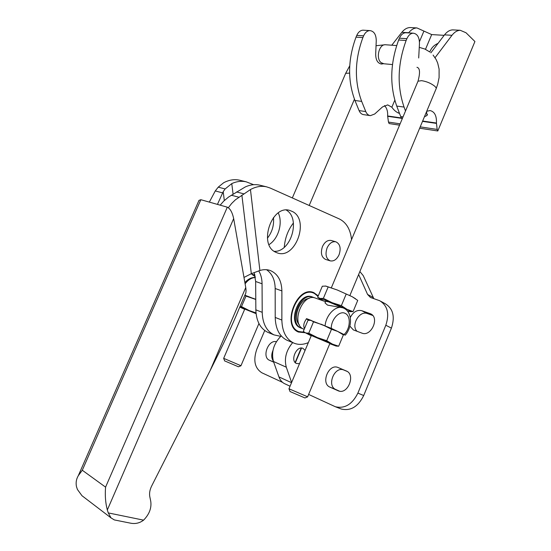 <?xml version="1.0" encoding="UTF-8"?>
<svg xmlns="http://www.w3.org/2000/svg" width="551" height="551" viewBox="0 0 551 551"><rect width="100%" height="100%" fill="white"/><g stroke="black" fill="none" stroke-linecap="round" stroke-linejoin="round"><path stroke-width="0.83" d="M305.075 350.415L302.995 348.384C296.679 345.14 289.86 360.767 296.424 363.488L299.51 363.674M293.414 222.955C288.028 229.987 284.984 238.094 284.275 247.282M272.938 350.512C271.25 354.637 271.374 358.143 273.303 361.022M273.695 362.152L269.501 360.285C261.594 357.289 268.22 339.437 276.354 341.71M372.696 315.454L367.345 313.567C359.417 310.247 350.656 325.414 357.082 331.316M350.291 317.514C353.17 311.942 356.979 309.655 361.738 310.674L370.499 313.774C379.956 317.5 371.174 337.178 361.855 333.1L353.384 329.925L349.871 326.116M347.082 371.381L343.824 370.017C334.54 365.802 326.344 385.838 335.862 389.55L339.526 391.176M329.987 387.16C320.462 383.448 328.733 363.274 338.018 367.496L346.193 370.926C355.96 374.391 347.874 395.019 338.348 390.859L329.987 387.16L335.862 389.55M264.735 330.538L256.918 348.935C252.999 360.154 254.645 368.109 261.849 372.786L282.587 382.38M308.622 394.426L335.332 406.728C344.726 408.925 352.241 404.386 357.881 393.111L363.708 395.528C358.116 406.721 350.629 411.211 341.248 409.014L340.676 408.794M357.881 393.111L385.824 325.242C389.626 313.76 387.573 305.578 379.673 300.701L370.465 297.485L367.572 294.441L358.632 274.536M380.775 301.301L385.211 303.697C393.111 308.567 395.177 316.708 391.417 328.12L363.708 395.528M359.872 271.56L363.247 275.638L373.833 298.649M281.21 335.89C273.668 343.493 271.085 352.027 273.461 361.49L278.944 376.912C280.08 380.025 281.885 382.242 284.337 383.558L285.198 383.957M291.624 382.477L286.293 367.186C284.034 358.549 286.169 350.353 292.698 342.605M327.087 247.922C329.367 243.232 332.287 241.193 335.855 241.806C340.098 243.928 341.172 248.239 339.072 254.748C336.771 259.5 333.81 261.532 330.173 260.843C326.034 258.681 325.007 254.376 327.087 247.922M330.173 260.843L325.579 259.425C321.433 257.262 320.4 252.978 322.473 246.559C324.746 241.896 327.666 239.871 331.234 240.484L335.855 241.806M274.184 251.339C291.052 252.379 301.025 218.286 286.245 210.055M292.753 211.667C309.793 220.51 295.171 259.783 277.325 252.916L275.466 252.124C258.192 244.375 271.829 204.511 289.702 210.406L292.753 211.667M267.435 238.177C272.166 232.088 274.178 225.207 273.461 217.528M278.255 212.941C283.104 222.818 278.4 238.914 269.012 244.616M305.013 332.708L298.408 332.033C281.327 325.538 297.099 285.149 313.733 292.588L318.264 295.853M320.351 299.303L320.606 299.93M266.532 269.708C272.125 273.62 275.004 279.887 275.176 288.504L275.211 317.438C275.555 328.823 279.467 336.42 286.94 340.229L288.028 340.676M260.375 185.315L259.652 185.136C254.927 184.096 250.099 184.716 245.174 187.003L228.624 196.996L223.672 201.163L220.166 205.165M217.445 204.393L223.196 191.686L225.118 188.952L231.771 183.607C236.668 181.375 241.476 180.776 246.187 181.816L239.609 180.198C234.354 179.047 229.044 179.895 223.665 182.739L218.244 187.154L215.276 190.928L209.346 202.107M308.346 342.612C303.091 344.857 298.16 344.974 293.552 342.963C286.086 339.147 282.188 331.516 281.857 320.048L281.885 290.914C281.589 280.514 277.711 273.716 270.259 270.52C267.015 269.377 263.557 269.37 259.9 270.493L251.325 273.695L243.976 277.449M228.355 207.706L231.62 203.498L235.435 199.779L250.457 189.551C255.898 186.589 261.264 185.68 266.539 186.83L270.231 188.063L339.347 218.954C346.372 222.48 350.436 229.368 351.545 239.63M280.693 336.344L273.999 334.884C266.526 331.089 262.6 323.568 262.207 312.327L262.062 283.786C262.014 278.854 260.912 274.556 258.756 270.878M246.187 181.816L253.625 184.695M268.757 332.714L267.669 332.267C260.196 328.479 256.256 320.999 255.85 309.834L255.65 281.478L254.197 272.676M239.609 180.198L240.332 180.37M310.406 320.269L331.303 328.368L337.756 331.447L343.376 334.912L338.679 346.207L332.467 344.134L326.715 340.704L317.431 337.605L308.746 333.203L305.722 332.962L303.298 331.433L307.988 320.283L310.998 320.4L313.519 321.832L322.755 324.876L331.495 329.257L326.715 340.704M325.524 301.673L315.654 298.174C302.671 292.292 290.246 323.912 303.567 329.071L303.753 329.154M331.495 329.257L337.756 331.447L345.263 335.146L342.102 333.996M312.878 297.189L312.259 296.968C299.269 291.093 286.885 322.59 300.205 327.749L300.846 328.017M314.228 297.788L313.161 297.292C300.171 291.41 287.78 322.941 301.094 328.107L302.781 328.658M298.511 332.081L304.524 332.398M318.092 296.266L314.132 292.822M318.03 296.404L314.587 293.587C298.587 284.158 281.368 324.801 298.621 331.502L304.345 332.281M320.007 299.716L319.518 298.683M223.672 358.343L241.001 365.747M244.761 309.077L256.07 313.636M224.656 360.898L238.459 366.794L240.911 365.788M288.979 388.779L307.685 396.83M311.322 335.518L329.904 343.404L307.637 396.789M290.053 391.547L304.951 397.96L307.582 396.878M342.777 307.789L327.528 305.109L325.014 302.885L325.297 302.203M325.703 301.239L328.851 301.948L341.951 307.492M321.033 324.167L337.756 331.447L341.462 333.548M311.205 335.807L305.722 332.962L317.431 337.605L332.467 344.134L336.034 346.042L329.787 343.693M244.878 295.233L245.994 296.101L255.774 299.455M244.899 295.191L255.774 299.434M239.905 306.824L249.348 310.606L241.49 306.604L239.947 306.742M323.113 300.818L319.422 298.525L320.214 298.47L332.06 302.657L323.368 298.373L320.214 298.47L317.658 297.292L322.314 286.224L325.841 286.079L337.35 290.026L352.227 296.72L357.73 300.412L353.067 311.618L346.978 309.311L341.358 305.647L332.06 302.657L346.978 309.311C350.588 311.17 351.497 311.935 349.72 311.604L347.35 310.936M325.448 286.01L337.35 290.026L352.227 296.72L355.581 298.787M251.972 274.405L252.475 274.763M254.776 274.577L252.971 274.735L251.277 273.709M255.203 276.519L252.537 274.811L254.941 275.259M323.368 298.373L328.107 287.092M317.658 297.292L319.456 298.608M341.358 305.647L346.097 294.289M350.092 311.673L353.067 311.618M245.994 296.101L241.49 306.604M256.001 312.92L249.348 310.606L256.05 313.457M244.658 309.325L239.802 307.072M252.819 298.215L255.774 299.338M313.519 321.832L308.746 333.203M336.268 346.076L338.679 346.207M304.517 328.548C303.215 326.158 303.635 323.292 305.771 319.945L306.535 318.65L311.632 320.592M306.384 318.905L308.774 320.207M309.035 298.456C299.434 299.028 292.388 317.975 299.283 324.732M429.808 51.959C431.364 47.889 434.105 45.03 438.031 43.391M399.468 113.279L398.662 113.169C395.99 111.922 393.724 109.938 391.857 107.218L387.704 104.897L382.504 106.928L374.714 114.002L370.41 115.641C368.371 115.373 366.821 114.016 365.774 111.564L361.676 101.398C354.259 81.286 354.658 60.018 362.875 37.592L363.626 35.836C365.155 32.516 367.228 30.766 369.845 30.587C373.977 31.145 376.113 34.479 376.257 40.588L375.679 54.384C375.803 60.19 377.772 63.413 381.602 64.04L383.42 63.73M408.58 32.908L408.718 32.723C411.184 29.637 413.918 28.039 416.921 27.922L431.681 34.582L444.154 35.333M426.57 111.646L427.011 115.476L424.428 116.784M406.397 32.778L405.701 32.736C403.077 32.922 400.983 34.734 399.413 38.184L398.642 40.003C390.163 63.269 389.529 85.295 396.734 106.081L400.722 116.585L402.14 119.03M453.852 29.933L452.75 29.878C449.761 29.995 447.013 31.655 444.519 34.858L430.875 52.813M362.875 37.592L356.022 37.131C347.853 59.391 347.502 80.515 354.961 100.496L359.08 110.606C360.127 113.038 361.676 114.388 363.722 114.656L369.997 115.579M405.515 110.971L404.055 107.059C396.899 86.135 397.588 63.95 406.115 40.505L398.642 40.003M406.115 40.505L406.893 38.673C408.47 35.202 410.571 33.37 413.188 33.184C417.314 33.756 419.407 37.22 419.463 43.591L418.691 57.986M363.674 30.222L362.978 30.181C360.361 30.353 358.295 32.089 356.772 35.388L356.022 37.131M435.056 57.69L451.985 35.298C454.485 32.075 457.234 30.401 460.223 30.284L465.994 32.743L474.921 41.511L437.797 130.973L419.655 128.211M411.149 27.612L410.04 27.55C407.044 27.66 404.31 29.244 401.851 32.316L391.775 45.216M437.797 130.973L437.163 129.423L436.44 123.031C436.729 115.765 434.587 111.605 430 110.551L426.708 111.302M384.453 105.578C386.85 107.975 387.911 111.44 387.628 115.965L388.455 122.081L389.123 123.562L399.571 125.153M198.332 201.845L198.98 200.378L200.84 199.703L227.315 207.183C230.194 208.581 232.315 212.383 233.672 218.589L245.753 287.553C246.276 290.825 246.077 293.173 245.147 294.606L239.065 308.794C232.846 324.057 223.224 344.595 210.206 370.417L151.649 486.03C149.789 489.818 149.176 493.414 149.824 496.816L150.74 501.238C151.711 507.981 149.321 514.29 143.584 520.151C139.506 523.243 134.919 524.201 129.829 523.023L114.326 519.924L111.047 517.912L108.271 512.912L107.321 509.978C105.489 503.015 104.91 495.404 105.572 487.139L82.292 470.244L78.27 475.747C76.279 479.143 75.687 482.779 76.479 486.65L77.436 489.495L81.975 495.714L86.665 499.296M273.633 361.979L269.501 360.285M367.345 313.567L361.738 310.674M371.512 314.366L369.948 313.553M343.934 370.065L338.135 367.545M338.369 390.873L337.997 390.721M385.824 325.242L391.417 328.12M373.123 297.437L367.572 294.441M295.37 362.737L301.535 348.06M295.143 362.496L301.204 348.06M291.541 382.683L278.944 376.912M286.293 367.186L273.461 361.49M251.325 273.695L241.882 195.15M250.457 189.551L259.9 270.493M224.326 200.53L223.196 191.686M233.08 194.186L231.771 183.607M255.65 281.478L262.062 283.786M255.85 309.834L262.207 312.327M218.244 187.154L225.118 188.952M236.599 191.948L243.783 193.828M215.276 190.928L222.459 192.85M231.351 195.219L238.824 197.217M275.211 317.438L281.857 320.048M275.176 288.504L281.885 290.914M345.394 73.979L345.663 73.345L349.596 73.111M392.457 64.563L383.937 63.771L381.14 62.662C375.637 58.62 378.95 44.238 385.28 44.741L385.872 44.783M417.679 81.982L418.009 81.197L421.591 80.666C426.564 81.445 430.896 83.256 434.594 86.108C436.151 87.499 436.585 88.559 435.896 89.283L349.871 295.529M343.824 308.223L343.059 307.885C336.151 304.841 326.096 314.683 325.09 325.71M344.106 334.485C350.367 328.816 351.104 315.978 345.263 313.436C339.705 310.165 330.999 319.38 331.303 328.368M255.354 277.456C251.483 277.725 248.06 279.853 245.099 283.841M423.829 31.311L419.449 41.711M394.805 100.22L391.857 107.218M431.681 34.582L425.489 49.314M399.062 112.211L398.662 113.169M403.022 116.915L400.722 116.585M365.774 111.564L359.08 110.606M404.055 107.059L396.734 106.081M361.676 101.398L354.961 100.496M406.893 38.673L399.413 38.184M363.626 35.836L356.772 35.388M451.985 35.298L444.519 34.858M408.718 32.723L401.851 32.316M436.44 123.031L422.651 121.041M401.376 117.955L387.628 115.965M436.406 123.383L422.514 121.365M401.603 118.327L387.601 116.295M437.163 129.423L420.22 126.868M400.122 123.837L388.455 122.081M82.292 470.244L200.84 199.703M105.572 487.139L227.315 207.183M233.672 218.589L107.321 509.978M245.753 287.553L210.206 370.417M143.584 520.151L108.271 512.912M370.499 313.774L371.016 314.042M338.018 367.496L343.824 370.017M335.332 406.728L341.248 409.014M284.337 383.558L290.06 386.21M273.999 334.884L267.669 332.267M266.539 186.83L259.652 185.136M293.552 342.963L286.94 340.229M270.259 270.52L269.825 270.369M292.333 197.94L345.663 73.345L349.72 65.851M376.044 45.719L385.28 44.741L396.63 45.568M429.932 52.056L424.897 49.046L419.263 47.358M416.949 67.298C419.958 67.973 420.31 72.608 418.009 81.197L331.358 287.753M344.017 308.298L343.059 307.885M301.28 328.189L300.391 327.838M244.885 282.608C247.874 279.15 251.352 277.394 255.333 277.353M354.451 99.201L309.194 205.475M258.929 323.527L240.959 365.719M433.093 55.079L436.103 59.467L437.673 63.014L439.106 69.068L439.092 77.615L437.735 84.158L436.22 88.491M383.331 63.709L380.707 63.923M252.537 274.811L252.124 274.481M319.422 298.525L318.63 297.912M325.772 301.066L325.014 302.885M290.101 391.665L289.02 388.923M311.349 335.449L288.944 388.868M224.691 360.995L223.699 358.453M244.782 309.021L223.644 358.419M344.237 308.415C352.482 312.582 352.316 327.177 345.298 335.111M427.011 115.476L427.452 114.415M405.701 32.736L413.188 33.184M362.978 30.181L369.845 30.587M452.75 29.878L460.223 30.284M410.04 27.55L416.921 27.922M198.98 200.378L78.27 475.747M81.975 495.721L111.047 517.912"/></g></svg>
